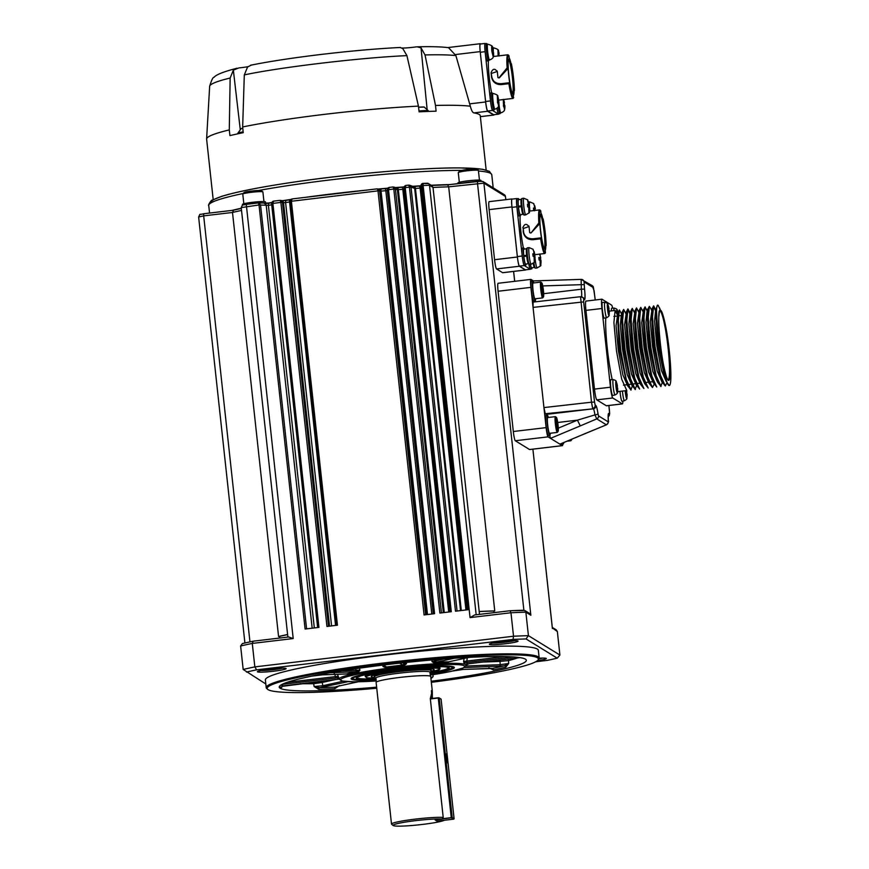 <?xml version="1.0" encoding="UTF-8"?>
<svg xmlns="http://www.w3.org/2000/svg" width="869" height="869" viewBox="0 0 869 869"><rect width="100%" height="100%" fill="white"/><g stroke="black" fill="none" stroke-linecap="round" stroke-linejoin="round"><path stroke-width="1.3" d="M240.626 645.982A195.09 17 -6.2 0 1 252.282 643.418L254.834 666.892A195.09 17 173.8 0 0 243.179 669.456L240.626 645.982L242.418 643.549L253.096 641.192L288.801 636.966L253.096 641.192M288.671 636.988L293.201 638.563L252.282 643.418L253.194 641.192M287.606 634.587A144.515 12.59 173.8 0 0 279.514 636.412L278.569 636.521L232.501 212.46L233.576 210.211M279.688 638.042L279.514 636.412M260.809 670.52A13.002 1.13 173.8 0 0 282.534 668.163M265.805 683.979L243.179 669.456M246.47 672.063A192.201 16.75 -6.2 0 1 256.594 669.836L254.834 666.892L513.525 636.227L510.972 612.754L510.114 610.733L474.648 614.948L470.053 617.598L423.116 185.521L429.514 185.271L433.023 187.443A145.232 12.655 -6.2 0 1 448.686 186.835L447.665 184.836A142.918 12.459 173.8 0 0 431.491 185.455M293.201 638.563L246.275 204.367L258.43 202.922L259.027 204.975L305.095 629.037L318.945 627.396L272.877 203.335L273.616 201.119L280.155 200.348L280.883 202.379L326.95 626.451L337.444 625.202L291.376 201.141L292.114 198.925L377.276 188.834L378.004 190.876L424.072 614.937L434.565 613.688L388.497 189.627L389.236 187.411L393.07 186.965L393.798 188.997L439.866 613.058L451.283 611.711L405.215 187.65L409.429 187.15L455.497 611.211L468.163 609.712L422.095 185.64L423.116 185.521L423.116 183.402L422.095 185.64L420.835 185.912C421.117 184.413 421.78 183.587 422.845 183.435L428.439 183.576A2.314 2.292 121.6 0 1 429.514 185.271L476.169 614.752M278.569 636.521A145.232 12.655 -6.2 0 1 287.596 634.5M286.02 668.478A14.447 1.26 173.8 0 0 271.443 668.934A14.447 1.26 173.8 0 0 257.43 671.607A14.447 1.26 173.8 0 0 257.496 671.856A14.447 1.26 173.8 0 0 273.322 671.259A14.447 1.26 173.8 0 0 286.053 668.5A14.447 1.26 173.8 0 0 286.02 668.478M256.594 669.836L513.068 639.432A192.201 16.75 -6.2 0 1 526.006 638.932L557.235 658.181A192.201 16.75 -6.2 0 1 547.112 660.407L535.695 661.765M537.998 660.071L538.769 659.126A137.291 11.97 173.8 0 0 539.182 658.029L538.335 650.294A137.291 11.97 173.8 0 0 537.346 649.067A137.291 11.97 173.8 0 0 392.94 654.075A137.291 11.97 173.8 0 0 265.371 679.949L266.207 687.672A137.291 11.97 173.8 0 0 266.848 688.661L267.793 689.421A136.422 11.894 -6.2 0 1 388.019 663.416A136.422 11.894 -6.2 0 1 537.422 657.746A136.422 11.894 -6.2 0 1 537.998 660.071A136.422 11.894 -6.2 0 1 431.339 682.317M537.39 660.668A14.447 1.26 173.8 0 0 546.253 658.42A14.447 1.26 173.8 0 0 546.21 658.387A14.447 1.26 173.8 0 0 539.182 658.202M489.443 644.364A14.447 1.26 173.8 0 0 505.269 643.766A14.447 1.26 173.8 0 0 518.011 641.007A14.447 1.26 173.8 0 0 517.967 640.985A14.447 1.26 173.8 0 0 503.401 641.441A14.447 1.26 173.8 0 0 489.388 644.114A14.447 1.26 173.8 0 0 489.443 644.364M513.068 639.432L513.525 636.227A195.09 17 173.8 0 1 528.417 635.652L559.908 655.063L557.366 631.589L552.304 627.831M470.053 617.598L510.972 612.754A195.09 17 173.8 0 1 525.864 612.178L524.833 610.505L529.406 613.318L530.85 615.241L525.864 612.178L528.417 635.652L526.006 638.932M524.833 610.505L510.114 610.733M510.168 610.722L474.648 614.948M241.31 208.43L233.457 210.222L203.683 213.752L233.348 210.244M557.235 658.181L559.908 655.063M539.182 658.029A137.291 11.97 173.8 0 0 538.183 656.79A137.291 11.97 173.8 0 0 393.787 661.798A137.291 11.97 173.8 0 0 266.207 687.672M538.976 658.821A13.002 1.13 173.8 0 0 542.723 658.083M492.756 643.027A13.002 1.13 173.8 0 0 514.481 640.67M489.236 201.673A8.668 0.967 83.2 0 0 489.149 201.651A8.668 0.967 83.2 0 0 489.128 209.625L494.57 259.712A8.668 0.967 83.2 0 0 496.547 268.945L502.63 272.692A8.668 0.967 83.2 0 0 502.716 272.714A8.668 0.967 83.2 0 0 502.793 272.67M529.699 449.501A8.668 0.967 -96.8 0 1 529.623 449.545A8.668 0.967 -96.8 0 1 529.536 449.523L515.295 440.746A8.668 0.967 -96.8 0 1 513.318 431.513L498.078 291.256A8.668 0.967 -96.8 0 1 498.1 283.283L530.905 279.394A8.668 0.967 -96.8 0 1 530.992 279.416L533.392 280.904L581.176 279.383A2.889 2.857 121.6 0 1 582.751 279.796L582.751 279.796A2.889 2.857 121.6 0 1 584.087 281.925L584.544 289.095A11.558 1.282 -96.8 0 1 584.402 299.696L583.686 299.251L583.653 301.901L594.537 402.086L591.496 402.195L592.647 408.365A2.889 2.857 -58.4 0 0 595.189 405.16L595.906 405.606A11.558 1.282 -96.8 0 1 598.002 413.742A2.889 0.793 171.4 0 1 594.939 414.904L577.429 420.151L558.289 428.156M523.692 610.201L523.442 610.223A192.777 16.804 -6.2 0 0 510.255 610.733M479.503 614.361L433.023 187.443L432.002 185.77L428.439 183.576A2.314 2.292 121.6 0 0 426.983 183.261L423.116 183.402M405.215 187.65L405.953 185.434L408.702 185.108L405.953 185.434C404.9 185.586 404.226 186.411 403.955 187.91L405.215 187.65M457.072 611.026L411.015 187.074L409.429 187.15L408.702 185.108L409.647 185.216L408.745 185.108M389.138 187.432L387.237 189.876C387.509 188.388 388.182 187.563 389.236 187.411L393.114 186.965M292.017 198.947L290.116 201.391C290.387 199.903 291.061 199.077 292.114 198.925L377.32 188.834M328.525 626.267L282.468 202.314L280.883 202.379L271.606 203.596L317.663 627.548L271.617 203.607C271.888 202.097 272.551 201.271 273.616 201.119L280.198 200.348M430.85 185.477L447.665 184.836M481.372 181.143L447.807 184.825M474.246 181.675A11.558 1.01 173.8 0 0 462.547 183.066M480.991 181.056L480.926 180.426A11.558 1.01 173.8 0 0 480.839 180.317A11.558 1.01 173.8 0 0 468.684 180.741A11.558 1.01 173.8 0 0 457.941 182.924L458.017 183.598M265.414 203.52A11.558 1.01 173.8 0 0 265.588 203.313A11.558 1.01 173.8 0 0 265.501 203.216A11.558 1.01 173.8 0 0 260.081 203.053M265.588 203.313L265.436 201.89A11.558 1.01 173.8 0 0 265.349 201.782A11.558 1.01 173.8 0 0 253.194 202.205A11.558 1.01 173.8 0 0 242.451 204.389L242.527 205.16M269.227 203.118L264.567 203.563M273.518 201.141L271.606 203.585M329.514 626.147L283.522 202.705L282.468 202.314L281.089 200.457L282.067 200.815A2.314 2.27 -69.7 0 1 283.522 202.705L285.597 202.575A145.232 12.655 -6.2 0 1 289.562 201.966L290.159 201.858M425.647 614.752L379.59 190.8L378.211 188.942L378.906 189.203A2.314 2.27 -69.7 0 1 380.372 191.093L381.491 191.071A145.232 12.655 -6.2 0 1 385.814 190.691L387.292 190.485M441.441 612.873L395.384 188.931L394.015 187.074L395.916 187.78A2.314 2.27 -69.7 0 1 397.372 189.67L398.328 189.659A145.232 12.655 -6.2 0 1 402.803 189.323L404.085 189.17M405.856 185.455L403.955 187.9L450.012 611.863L403.955 187.91M460.527 610.614L414.665 188.432L411.015 187.074L409.647 185.216L413.209 186.542A2.314 2.27 110.3 0 1 414.665 188.432L415.447 188.432A145.232 12.655 -6.2 0 1 420.118 188.138L421.074 188.052M422.747 183.457L420.835 185.901L466.892 609.864L420.835 185.912M376.744 688.248A136.422 11.894 -6.2 0 1 268.152 689.671A136.422 11.894 -6.2 0 1 267.793 689.421M552.293 627.429L556.258 629.862L557.366 631.589M562.786 443.907A8.668 0.967 -96.8 0 1 562.417 445.656A8.668 0.967 -96.8 0 1 562.33 445.634L548.089 436.857A8.668 0.967 -96.8 0 1 546.123 427.624L543.94 407.583L545.265 413.742L546.297 414.383L593.364 408.799L545.265 413.742M583.653 301.901L533.055 307.398L543.94 407.583L591.496 402.195L580.525 296.731A2.889 2.857 121.6 0 1 582.349 297.133L582.349 297.133A2.889 2.857 121.6 0 1 583.686 299.251M584.402 299.696A2.889 2.857 121.6 0 0 583.066 297.567L580.481 296.709L533.077 302.086L533.055 307.398L530.883 287.367A8.668 0.967 -96.8 0 1 530.905 279.394M479.091 611.504A145.232 12.655 -6.2 0 1 494.754 610.896L448.686 186.835L483.903 183.163A2.314 2.292 -58.4 0 0 482.838 181.469L477.515 181.295L477.505 183.413L523.866 610.201M494.754 610.896L493.809 611.005L493.983 612.645M493.809 611.005A144.515 12.59 173.8 0 0 479.21 611.57M306.594 628.863L260.537 204.888L258.462 202.922M431.22 681.242A124.278 10.83 173.8 0 0 526.342 660.288A124.278 10.83 173.8 0 0 525.441 659.169A124.278 10.83 173.8 0 0 394.722 663.71A124.278 10.83 173.8 0 0 279.231 687.129A124.278 10.83 173.8 0 0 280.133 688.248A124.278 10.83 173.8 0 0 376.635 687.173M494.57 259.712L517.392 257.007A8.668 0.967 83.2 0 0 519.369 266.24L496.547 268.945M517.392 257.007L511.95 206.92L489.128 209.625M512.265 199.099L512.058 198.968A8.668 0.967 83.2 0 0 511.971 198.947A8.668 0.967 83.2 0 0 511.95 206.92M502.63 272.692L525.441 269.987A8.668 0.967 83.2 0 0 525.528 270.009A8.668 0.967 83.2 0 0 525.702 269.803M525.441 269.987L519.369 266.24M546.829 415.469A8.668 0.967 83.2 0 0 546.297 414.383M549.686 435.51L550.522 438.356L580.286 425.897L577.429 420.151L557.713 422.497M549.816 435.488L548.382 435.662A10.113 1.119 -96.8 0 1 548.285 435.641A10.113 1.119 -96.8 0 1 546.025 425.31A10.113 1.119 -96.8 0 1 546.004 415.567L547.437 415.404A10.113 1.119 83.2 0 0 547.459 425.137A10.113 1.119 83.2 0 0 549.708 435.467A10.113 1.119 83.2 0 0 549.816 435.488A10.113 1.119 83.2 0 0 550.251 433.262M534.565 301.923A8.668 0.967 83.2 0 0 534.631 301.032M535.195 300.956L533.772 301.13A10.113 1.119 -96.8 0 1 533.675 301.098A10.113 1.119 -96.8 0 1 531.415 290.778A10.113 1.119 -96.8 0 1 531.393 281.035L532.816 280.872A10.113 1.119 83.2 0 0 532.838 290.604A10.113 1.119 83.2 0 0 535.098 300.935A10.113 1.119 83.2 0 0 535.195 300.956A10.113 1.119 83.2 0 0 535.63 298.73M560.049 444.07L606.366 424.811A2.889 2.857 -58.4 0 0 608.137 421.813L608.257 420.064A2.889 1.26 -3.7 0 1 608.289 420.216L608.289 420.216A2.889 1.26 -3.7 0 1 608.278 420.39M562.786 442.973A10.113 1.119 83.2 0 0 563.253 443.82A10.113 1.119 83.2 0 0 563.362 443.842L561.928 444.016A10.113 1.119 -96.8 0 1 561.83 443.983A10.113 1.119 -96.8 0 1 561.504 443.505M459.321 182.284L458.278 172.649A10.113 0.88 -6.2 0 1 458.311 172.573A10.113 0.88 -6.2 0 1 468.119 170.693A10.113 0.88 -6.2 0 1 478.319 170.378A10.113 0.88 -6.2 0 1 478.341 170.4A10.113 0.88 -6.2 0 1 478.395 170.465L479.438 180.1M243.831 203.748L242.788 194.113A10.113 0.88 -6.2 0 1 242.82 194.037A10.113 0.88 -6.2 0 1 252.629 192.158A10.113 0.88 -6.2 0 1 262.829 191.843A10.113 0.88 -6.2 0 1 262.851 191.853A10.113 0.88 -6.2 0 1 262.894 191.93L263.948 201.554M282.403 686.13L281.621 687.52A124.278 10.83 -6.2 0 1 279.427 686.391M314.143 686.553L313.644 683.697L322.258 682.469L322.812 685.706L314.143 686.553L318.717 689.323A1.445 0.988 -91.5 0 1 319.542 687.694L314.143 686.553M339.453 685.576L334.717 688.704A124.278 10.83 -6.2 0 1 318.717 689.323M433.044 674.659L433.077 676.647L430.948 678.678M458.441 669.586L492.115 668.5A1.445 1.043 -101.5 0 1 493.331 669.901L488.878 667.859M507.952 659.071A2.889 2.466 -104.5 0 1 508.517 660.592L508.691 663.492L505.856 667.142A124.278 10.83 -6.2 0 1 493.331 669.901M512.123 199.142A8.962 0.999 83.2 0 0 512.037 199.12A8.962 0.999 83.2 0 0 512.015 207.354L516.859 206.779A8.962 0.999 -96.8 0 1 516.881 198.545A8.962 0.999 -96.8 0 1 516.979 198.577L517.196 198.708M525.549 269.792A8.962 0.999 -96.8 0 1 525.463 269.835A8.962 0.999 -96.8 0 1 525.376 269.814L519.401 266.131A8.962 0.999 -96.8 0 1 517.359 256.594L512.015 207.354M548.382 417.478A10.113 1.119 83.2 0 0 547.535 415.425A10.113 1.119 83.2 0 0 547.437 415.404M543.679 293.689L581.35 289.225L581.122 279.362L592.137 285.586A2.889 2.857 -58.4 0 1 593.473 287.704L584.087 281.925M533.762 282.936A10.113 1.119 83.2 0 0 532.925 280.893A10.113 1.119 83.2 0 0 532.816 280.872M559.973 444.146L589.66 431.687M563.362 443.842A10.113 1.119 83.2 0 0 563.742 442.56M608.17 415.328L608.289 420.216C608.995 421.454 608.365 422.986 606.41 424.832L596.775 418.891A2.889 2.857 121.6 0 0 598.545 415.893L608.137 421.813M595.906 405.606A2.889 2.857 121.6 0 1 593.364 408.799A8.668 0.967 83.2 0 1 594.939 414.904L596.775 418.891L580.286 425.897M478.341 170.4L476.864 169.216A8.766 0.76 173.8 0 0 476.842 169.205A8.766 0.76 173.8 0 0 468 169.477A8.766 0.76 173.8 0 0 459.505 171.106L458.311 172.573M262.851 191.853L261.373 190.68A8.766 0.76 173.8 0 0 261.352 190.659A8.766 0.76 173.8 0 0 252.51 190.941A8.766 0.76 173.8 0 0 244.004 192.56L242.82 194.037M449.903 184.565A142.342 12.405 173.8 0 0 431.143 185.249M420.824 185.792A142.342 12.405 173.8 0 0 412.579 186.314M404.074 186.9A142.342 12.405 173.8 0 0 395.341 187.563M387.77 188.182A142.342 12.405 173.8 0 0 378.384 189.007M365.262 190.257A142.342 12.405 173.8 0 0 304.878 197.415M290.919 199.425A142.342 12.405 173.8 0 0 282.425 200.728M271.78 202.466A142.342 12.405 173.8 0 0 265.718 203.509M241.289 208.245A142.342 12.405 173.8 0 0 232.045 210.385M282.653 685.033L282.87 685.913A1.445 1.412 -72.3 0 0 281.621 687.52M490.942 668.38L492.115 668.5A122.833 10.71 173.8 0 0 504.498 665.763L508.691 663.492L500.196 664.676L499.99 661.407L508.517 660.592A124.278 10.83 -6.2 0 0 517.663 657.92M465.893 666.012L500.196 664.676A1.445 0.902 87.8 0 1 499.458 666.175L504.498 665.763A1.445 1.195 -103.6 0 1 505.856 667.142M433.077 676.647L430.828 677.624M337.824 686.271L335.358 687.075A1.445 0.804 -92.9 0 0 334.717 688.704M313.807 682.089A2.889 2.075 -91 0 0 313.644 683.697A124.278 10.83 -6.2 0 1 300.163 683.697M516.859 206.779L522.215 256.018A8.962 0.999 83.2 0 0 524.257 265.556L530.22 269.238A8.962 0.999 83.2 0 0 530.318 269.26A8.962 0.999 83.2 0 0 530.503 269.042M547.763 417.576A7.951 0.88 83.2 0 0 547.687 417.554A7.951 0.88 83.2 0 0 547.709 425.202A7.951 0.88 83.2 0 0 549.48 433.316A7.951 0.88 83.2 0 0 549.556 433.338A7.951 0.88 83.2 0 0 549.632 433.305M586.064 301.119A10.113 1.119 83.2 0 0 585.956 301.087A10.113 1.119 83.2 0 0 585.934 310.385L594.483 389.106A10.113 1.119 83.2 0 0 596.786 399.87L606.345 405.758A10.113 1.119 83.2 0 0 606.443 405.79L622.421 403.889A10.113 1.119 83.2 0 0 622.856 401.087M542.756 285.934L584.055 284.587M533.153 283.044A7.951 0.88 83.2 0 0 533.077 283.022A7.951 0.88 83.2 0 0 533.088 290.67A7.951 0.88 83.2 0 0 534.859 298.784A7.951 0.88 83.2 0 0 534.946 298.806A7.951 0.88 83.2 0 0 535.022 298.773M594.135 290.843L594.624 295.308A11.558 1.282 83.2 0 0 595.232 299.99M608.181 416.707A2.889 2.857 -58.4 0 0 609.473 413.959L608.756 413.525A11.558 1.282 83.2 0 0 608.257 420.064M520.368 215.794L518.945 215.968A8.668 0.967 -96.8 0 1 516.881 206.713A8.668 0.967 -96.8 0 1 516.903 198.74L518.326 198.577A8.668 0.967 83.2 0 0 518.304 206.54A8.668 0.967 83.2 0 0 520.368 215.794A8.668 0.967 83.2 0 0 520.705 214.589M530.329 264.361A8.668 0.967 83.2 0 0 531.73 268.89L530.307 269.064A8.668 0.967 -96.8 0 1 528.884 264.382M523.377 248.013A21.964 2.444 -96.8 0 1 520.966 232.273A21.964 2.444 -96.8 0 1 520.107 215.827M525.734 265.197L524.311 265.371A8.668 0.967 -96.8 0 1 522.247 256.116A8.668 0.967 -96.8 0 1 522.269 248.143L523.692 247.98A8.668 0.967 83.2 0 0 523.67 255.942A8.668 0.967 83.2 0 0 525.734 265.197A8.668 0.967 83.2 0 0 526.071 263.991M556.442 417.435A7.082 0.782 83.2 0 0 556.421 417.424L555.497 416.675A7.951 0.88 83.2 0 0 555.497 416.675A7.951 0.88 83.2 0 0 555.465 416.664A7.951 0.88 83.2 0 0 555.389 416.642A7.951 0.88 83.2 0 0 555.41 424.289A7.951 0.88 83.2 0 0 557.181 432.404A7.951 0.88 83.2 0 0 557.257 432.425A7.951 0.88 83.2 0 0 557.355 432.371L558.094 431.415A7.082 0.782 83.2 0 0 557.963 424.344A7.082 0.782 83.2 0 0 556.442 417.435A7.082 0.782 83.2 0 0 556.334 423.909A7.082 0.782 83.2 0 0 557.941 431.448A7.082 0.782 83.2 0 0 558.094 431.415M612.678 308.158A10.113 1.119 83.2 0 0 611.591 305.117L602.032 299.229A10.113 1.119 83.2 0 0 601.935 299.197A10.113 1.119 83.2 0 0 601.913 308.495L610.462 387.205A10.113 1.119 83.2 0 0 612.764 397.98L622.313 403.868A10.113 1.119 83.2 0 0 622.421 403.889M541.822 282.903A7.082 0.782 83.2 0 0 541.8 282.892L540.876 282.143A7.951 0.88 83.2 0 0 540.876 282.143A7.951 0.88 83.2 0 0 540.855 282.132A7.951 0.88 83.2 0 0 540.779 282.11A7.951 0.88 83.2 0 0 540.79 289.757A7.951 0.88 83.2 0 0 542.56 297.871A7.951 0.88 83.2 0 0 542.647 297.893A7.951 0.88 83.2 0 0 542.734 297.839L543.483 296.883A7.082 0.782 83.2 0 0 543.342 289.812A7.082 0.782 83.2 0 0 541.822 282.903A7.082 0.782 83.2 0 0 541.713 289.377A7.082 0.782 83.2 0 0 543.331 296.916A7.082 0.782 83.2 0 0 543.483 296.883M570.26 439.833A7.951 0.88 83.2 0 0 570.727 440.757A7.951 0.88 83.2 0 0 570.803 440.779A7.951 0.88 83.2 0 0 570.9 440.713L571.639 439.757A7.082 0.782 83.2 0 0 571.802 439.193M339.127 679.167L342.462 681.057L353.944 681.807L376.244 680.959A62.514 5.453 -6.2 0 1 341.028 680.449A62.514 5.453 -6.2 0 1 395.21 668.511A62.514 5.453 -6.2 0 1 464.415 665.828A62.514 5.453 -6.2 0 1 430.264 675.083L451 671.4L463.21 667.968L466.132 665.372A63.893 5.572 173.8 0 0 465.675 664.644A63.893 5.572 173.8 0 0 397.633 667.077A63.893 5.572 173.8 0 0 339.127 679.167L339.019 678.917A63.98 5.572 -6.2 0 1 338.986 678.667L338.28 676.375L337.498 677.798L335.901 678.016L335.586 676.603L338.28 676.375L337.389 674.29M280.969 685.022A122.833 10.71 173.8 0 0 282.87 685.913L339.54 679.058M338.986 678.667A1.445 1.445 5.6 0 0 337.498 677.798A65.36 5.692 -6.2 0 0 339.029 678.928L338.986 678.743M317.304 675.061L345.438 673.964A1.445 0.902 87.8 0 1 345.341 673.975A1.445 0.902 87.8 0 1 345.243 673.975M359.386 668.185L359.951 670.151L355.443 671.759A1.445 0.902 -92.2 0 0 356.181 670.26L355.747 668.706M345.438 673.964L346.557 673.953A1.445 1.227 75.6 0 1 347.85 674.909A63.98 5.572 -6.2 0 1 358.006 672.671L359.951 670.151L341.713 670.825M358.006 672.671A1.445 0.999 79 0 0 356.931 671.672A65.36 5.692 -6.2 0 0 346.557 673.953L317.25 675.072M383.001 666.523L386.781 668.131L386.336 667.034L383.001 666.523L382.686 665.122M383.446 665.035L386.433 666.881A1.445 1.434 121.6 0 1 385.521 666.675L382.957 665.089M406.399 662.428L406.475 663.742L403.042 665.057L399.61 663.156M386.781 668.131A63.98 5.572 -6.2 0 1 403.14 666.197L406.475 663.742L403.824 663.492A1.445 1.434 121.6 0 1 402.543 664.97M403.14 666.197L403.042 665.057A65.36 5.692 -6.2 0 0 386.336 667.034L386.433 666.881M431.98 659.973L431.969 661.613L435.554 660.853A1.445 1.13 77.6 0 0 436.825 662.113L431.969 661.613L434.978 663.547A1.445 0.75 86.8 0 1 435.565 662.352A65.36 5.692 -6.2 0 1 448.828 661.83L468.825 657.388M434.978 663.547A63.98 5.572 -6.2 0 1 447.948 663.047A1.445 1.032 89 0 1 448.828 661.83M464.111 658.441L463.601 661.526L466.783 661.059L467.098 662.471L465.415 662.634L463.601 661.526L464.198 663.829A1.445 1.401 103.3 0 1 465.415 662.634A65.36 5.692 -6.2 0 1 467.457 663.894L520.064 657.637M467.381 663.916L467.457 663.894A1.445 1.445 -174.4 0 0 466.186 665.057L469.064 663.677L519.434 657.714M518.934 199.664A8.668 0.967 83.2 0 0 518.413 198.599A8.668 0.967 83.2 0 0 518.326 198.577M531.73 268.89A8.668 0.967 83.2 0 0 532.067 267.695M540.648 238.801L541.257 238.54A21.388 2.379 83.2 0 0 545.46 252.738L544.95 253.39A21.964 2.444 -96.8 0 1 544.722 253.52A21.964 2.444 -96.8 0 1 540.648 238.801L532.947 239.714L533.142 238.779C527.831 238.921 524.648 236.737 523.594 232.219L523.225 228.514L529.036 226.559M523.594 232.219L523.247 232.001C524.387 237.215 527.613 239.779 532.947 239.714M523.247 232.001L523.225 228.514M522.823 227.743C524.615 223.529 526.701 223.279 529.102 227.005L528.841 226.005M529.102 227.005L529.677 232.696L530.698 232.99L529.677 232.696M530.003 232.718L531.024 232.957L538.867 222.964L539.877 224.148A19.075 2.118 83.2 0 0 541.42 237.802L541.257 238.54M545.786 245.916L546.145 245.579A21.388 2.379 83.2 0 0 543.147 218.945L543.092 220.313A19.075 2.118 83.2 0 0 540.942 213.046L540.724 210.787A21.388 2.379 83.2 0 0 540.475 210.504L539.845 209.994A21.964 2.444 83.2 0 0 539.779 209.95A21.964 2.444 83.2 0 0 539.551 209.896A21.964 2.444 83.2 0 0 538.867 222.964M524.3 249.066A8.668 0.967 83.2 0 0 523.779 248.002A8.668 0.967 83.2 0 0 523.692 247.98M605.769 317.88A40.463 4.497 83.2 0 0 612.232 379.644M610.864 379.71A7.951 0.88 83.2 0 0 610.788 379.688A7.951 0.88 83.2 0 0 610.798 387.302A7.951 0.88 83.2 0 0 612.569 395.46A7.951 0.88 83.2 0 0 612.656 395.471A7.951 0.88 83.2 0 0 612.743 395.417M602.467 302.423A7.951 0.88 83.2 0 0 602.391 302.401A7.951 0.88 83.2 0 0 602.402 310.016A7.951 0.88 83.2 0 0 604.172 318.173A7.951 0.88 83.2 0 0 604.259 318.195A7.951 0.88 83.2 0 0 604.346 318.13M619.999 391.365A7.951 0.88 83.2 0 0 621.954 401.239A7.951 0.88 83.2 0 0 622.041 401.25A7.951 0.88 83.2 0 0 622.117 401.196M611.841 308.202A7.951 0.88 83.2 0 0 611.776 308.18A7.951 0.88 83.2 0 0 611.418 310.885M521.27 206.116L518.402 206.203A7.517 0.836 -96.8 0 1 518.456 199.718A7.517 0.836 -96.8 0 1 518.532 199.74M522.899 214.328L520.227 214.643A7.517 0.836 -96.8 0 1 518.489 207.061L521.335 206.724A7.517 0.836 83.2 0 0 523.008 214.285M518.75 206.409L518.815 207.018M534.261 267.435L531.589 267.75A7.517 0.836 -96.8 0 1 530.481 264.35M545.46 252.738L545.167 250.457A19.075 2.118 -96.8 0 0 545.775 244.07L546.145 245.579M541.42 237.802L533.142 238.779M531.024 232.957L539.377 224.039M540.475 210.504A21.388 2.379 83.2 0 0 539.53 223.235L539.877 224.148M526.636 255.519L523.768 255.605A7.517 0.836 -96.8 0 1 523.833 249.131A7.517 0.836 -96.8 0 1 523.909 249.142M528.265 263.731L525.593 264.057A7.517 0.836 -96.8 0 1 523.855 256.464L526.701 256.127A7.517 0.836 83.2 0 0 528.374 263.698M524.116 255.823L524.181 256.42M556.681 424.126L557.822 428.167L557.04 421.009L556.681 424.126M617.544 391.658L626.799 390.561L621.715 379.232L616.501 351.022L613.905 322.529L615.133 310.45L617.544 315.251L616.056 325.734L618.337 350.424L622.921 375.071L627.429 385.38M619.412 309.94L617.837 312.818L619.901 348.034L627.527 385.619L631.068 390.051L625.984 378.71L620.781 350.522L618.185 322.03L619.412 309.94L621.846 314.535M542.06 289.594L543.201 293.635L542.43 286.477L542.06 289.594M427.103 109.136L421.031 47.86L417.174 46.817L423.094 46.709C433.816 46.557 442.299 46.883 448.523 47.665L455.888 55.573C448.817 54.812 438.53 54.606 425.017 54.932L435.51 105.453A137.291 11.97 -6.2 0 1 436.662 105.421A137.291 11.97 -6.2 0 1 470.335 106.203C471.324 110.233 472.497 112.47 473.844 112.894A137.291 11.97 -6.2 0 1 480.264 115.74L486.162 170.02M435.51 105.453L436.086 111.178A137.291 11.97 -6.2 0 0 419.108 111.84L418.434 106.116A137.291 11.97 -6.2 0 0 417.12 106.181A137.291 11.97 -6.2 0 0 326.603 114.1A137.291 11.97 -6.2 0 0 243.722 126.733A137.291 11.97 -6.2 0 0 242.657 126.95L243.233 132.685A137.291 11.97 -6.2 0 0 229.937 135.618L229.286 129.894A137.291 11.97 -6.2 0 0 228.428 130.111A137.291 11.97 -6.2 0 0 206.616 138.921A137.291 11.97 -6.2 0 0 206.616 139.094L213.198 199.674M518.402 206.203L521.248 205.866A7.517 0.836 83.2 0 1 521.313 199.381M533.892 262.818A8.386 0.934 -96.8 0 0 535.315 268.141A8.386 0.934 -96.8 0 0 535.402 268.173L534.239 267.402L533.218 263.437A7.517 0.836 83.2 0 0 534.37 267.391M544.613 249.099A17.63 1.955 -96.8 0 1 544.559 249.066A17.63 1.955 -96.8 0 1 540.768 231.871A17.63 1.955 -96.8 0 1 540.431 214.263A17.63 1.955 -96.8 0 1 540.811 214.176A17.63 1.955 -96.8 0 1 544.83 232.946A17.63 1.955 -96.8 0 1 544.613 249.099M523.768 255.605L526.614 255.269A7.517 0.836 83.2 0 1 526.679 248.784M556.801 424.843L557.681 424.745M666.642 381.198C659.658 364.328 653.488 299.816 658.267 305.486L660.321 310.179A35.401 3.932 83.2 0 1 660.679 310.276A35.401 3.932 83.2 0 1 664.796 322.356C669.043 340.279 672.128 375.136 670.379 383.501A40.463 4.497 -96.8 0 1 669.249 385.521A40.463 4.497 -96.8 0 1 666.642 381.198C662.699 369.303 658.105 333.598 658.789 318.651C658.724 312.514 659.169 309.744 660.147 310.342M665.936 380.818L661.418 370.498L656.845 345.851L654.563 321.182L655.574 310.744L656.16 310.678L653.64 305.877L652.413 317.967L655.009 346.449L660.212 374.637L665.306 385.999L661.754 381.567L654.129 343.961L652.065 308.767L653.607 305.888M661.667 381.328L657.149 371.009L652.565 346.362L650.284 321.671L651.772 311.2M657.388 381.828L652.858 371.508L648.296 346.872L646.004 322.182L647.014 311.765L647.601 311.689M653.108 382.338L648.589 372.019L644.016 347.372L641.724 322.692L643.212 312.21M648.828 382.849L644.309 372.529L639.736 347.882L637.444 323.192L638.943 312.721M644.548 383.348L640.029 373.018L635.456 348.393L633.164 323.713L634.663 313.231M640.268 383.859L635.75 373.54L631.176 348.882L628.884 324.213L629.895 313.796L630.481 313.72M635.989 384.37L631.47 374.05L626.897 349.414L624.605 324.713L626.104 314.241M631.709 384.869L627.19 374.539L622.617 349.903L620.336 325.234L621.335 314.806L621.932 314.73M623.681 309.429L622.117 312.308L624.181 347.524L631.806 385.119L635.348 389.54L630.264 378.211L625.061 350.022L622.465 321.497L623.681 309.429L626.125 314.035M627.961 308.929L626.397 311.797L628.461 347.035L636.075 384.609L639.627 389.04L634.544 377.711L629.33 349.501L626.745 321.009L627.961 308.929L630.405 313.524M632.241 308.419L630.677 311.298L632.741 346.503L640.355 384.109L643.907 388.53L638.824 377.189L633.61 349.001L631.013 320.509L632.241 308.419L634.685 313.014M636.521 307.908L634.957 310.798L637.02 346.025L644.635 383.587L648.187 388.019L643.103 376.701L637.889 348.502L635.293 319.988L636.521 307.908L639.041 312.71M654.009 384.554L652.467 387.52L647.383 376.179L642.169 347.98L639.573 319.488L640.801 307.409L643.245 312.004M645.08 306.898L643.505 309.777L645.58 344.993L653.195 382.588L656.747 387.009L651.652 375.669L646.449 347.481L643.853 318.966L645.08 306.898L647.492 311.71M649.36 306.388L647.785 309.266L649.86 344.504L657.475 382.078L661.027 386.499L655.943 375.18L650.729 346.97L648.133 318.467L649.36 306.388L651.011 308.886M666.849 383.033L665.306 385.999M656.345 308.256L658.409 343.461L666.034 381.056L664.383 376.625L657.627 343.581L655.78 312.97L656.345 308.256L657.377 305.443L658.267 305.486M617.631 315.795L619.119 348.132L626.658 383.066M627.82 384.88L628.602 385.249L627.972 385.325M622.117 312.308L621.552 317.022L623.399 347.633L630.155 380.676L631.806 385.119M626.397 311.808L625.832 316.512L627.679 347.122L634.424 380.166L636.075 384.609M630.677 311.298L630.112 316.001L631.959 346.601L638.704 379.666L640.355 384.098M634.957 310.787L634.381 315.501L636.238 346.112L642.984 379.156L644.635 383.598M638.661 314.98L640.518 345.601L647.264 378.645L648.915 383.088L652.467 387.52M643.505 309.777L642.941 314.48L644.787 345.091L651.544 378.134L653.195 382.577M647.785 309.266L647.22 313.981L649.067 344.591L655.823 377.624L657.475 382.078M651.5 313.459L653.347 344.059L660.103 377.135L661.754 381.567M666.034 381.056L669.249 385.521M660.744 386.477L662.2 382.697M655.508 310.765L653.445 306.062M640.801 307.409L639.236 310.276L641.3 345.504L648.915 383.088M635.076 389.518L636.521 385.738M629.84 313.807L627.776 309.103M630.796 390.029L632.252 386.249M616.36 382.11A5.659 0.63 83.2 0 0 616.251 381.773A5.659 0.63 83.2 0 0 615.947 386.586A20.237 1.76 -6.2 0 1 616.121 386.596L615.98 385.554A20.204 1.76 -6.2 0 1 616.784 385.684L616.012 385.782L616.784 385.684L616.805 384.228A20.204 19.998 -58.4 0 0 616.034 381.763L616.284 381.915A20.204 19.998 121.6 0 1 617.066 384.38L617.424 386.075A20.204 1.76 -6.2 0 1 617.229 386.325L617.457 388.421M616.078 386.238L617.414 385.955A20.237 20.237 0 0 0 616.251 381.773C616.469 380.959 615.458 380.242 613.232 379.612A7.734 0.858 -96.8 0 0 613.232 387.02A7.734 0.858 -96.8 0 0 614.97 394.961A7.734 0.858 -96.8 0 0 615.056 394.971C617.077 393.842 617.881 392.907 617.479 392.169A5.659 0.63 -96.8 0 1 617.229 392.614A5.659 0.63 -96.8 0 1 615.947 386.586M607.963 304.823A5.659 0.63 83.2 0 0 607.855 304.498A5.659 0.63 83.2 0 0 607.55 309.299A20.237 1.76 -6.2 0 1 607.724 309.321L607.583 308.267A20.204 1.76 -6.2 0 1 608.398 308.397L608.409 306.942A20.204 19.998 -58.4 0 0 607.637 304.476L607.898 304.628A20.204 19.998 121.6 0 1 608.669 307.105L609.028 308.788A20.204 1.76 -6.2 0 1 608.832 309.038L609.06 311.135M607.681 308.951L609.017 308.669A20.237 20.237 0 0 0 607.855 304.498C608.072 303.683 607.062 302.955 604.835 302.336A7.734 0.858 -96.8 0 0 604.846 309.733A7.734 0.858 -96.8 0 0 606.573 317.674A7.734 0.858 -96.8 0 0 606.66 317.696C608.68 316.555 609.484 315.621 609.082 314.882A5.659 0.63 -96.8 0 1 608.832 315.328A5.659 0.63 -96.8 0 1 607.55 309.299M625.169 390.746A5.659 0.63 83.2 0 0 625.322 392.364A20.237 1.76 -6.2 0 1 625.506 392.386L625.365 391.332A20.204 1.76 -6.2 0 1 626.169 391.463L625.398 391.561L626.169 391.463L626.191 390.007M622.443 391.072A7.734 0.858 -96.8 0 0 624.344 400.739A7.734 0.858 -96.8 0 0 624.431 400.75C626.451 399.621 627.255 398.686 626.853 397.948A5.659 0.63 -96.8 0 1 626.614 398.393A5.659 0.63 -96.8 0 1 625.322 392.364M617.348 310.602A5.659 0.63 83.2 0 0 617.229 310.276A5.659 0.63 83.2 0 0 616.729 312.797M542.191 290.311L543.071 290.213M251.141 65.218L247.611 66.956L244.308 74.908L242.657 126.95M244.308 74.908C280.285 67.185 361.819 57.539 406.931 55.638L418.434 106.116M240.246 129.394L233.348 70.107L230.155 78.025L229.286 129.894M494.059 114.697A8.668 0.967 -96.8 0 1 493.831 115.066A8.668 0.967 -96.8 0 1 493.744 115.045L480.361 116.631M473.844 112.894L487.618 111.265L493.744 115.045M455.888 55.573L470.335 106.203M487.618 111.265A8.668 0.967 -96.8 0 1 485.63 101.966L469.553 103.867M376.136 679.906A51.923 4.53 -6.2 0 1 351.478 679.21A51.923 4.53 -6.2 0 1 351.119 678.559A51.923 4.53 -6.2 0 1 400.403 668.837A51.923 4.53 -6.2 0 1 453.976 667.066A51.923 4.53 -6.2 0 1 454.281 667.349A51.923 4.53 -6.2 0 1 430.155 674.04M544.222 248.621A17.054 1.89 83.2 0 0 544.07 231.904A17.054 1.89 83.2 0 0 540.312 214.817A17.054 1.89 83.2 0 0 540.203 214.773M659.843 310.244L660.321 310.19A35.401 3.932 83.2 0 0 658.789 318.651M617.37 389.66L617.653 388.171A20.237 20.237 0 0 1 617.479 392.169M617.631 389.638A20.204 19.998 121.6 0 1 617.403 392.223L617.153 392.06A20.204 19.998 -58.4 0 0 617.381 389.475L617.012 387.78A20.204 1.76 173.8 0 0 616.208 387.65L616.121 386.596M608.973 312.384L609.256 310.885A20.237 20.237 0 0 1 609.082 314.882M609.234 312.351A20.204 19.998 121.6 0 1 609.017 314.936L608.756 314.784A20.204 19.998 -58.4 0 0 608.984 312.188L608.626 310.505A20.204 1.76 173.8 0 0 607.811 310.374L607.724 309.321M626.44 390.17L626.799 391.854A20.204 1.76 -6.2 0 1 626.614 392.104L626.842 394.2M626.56 390.583A20.237 20.237 0 0 1 626.788 391.734L625.463 392.017M626.755 395.438L627.038 393.95M627.016 395.417A20.204 19.998 121.6 0 1 626.788 398.002L626.527 397.839A20.204 19.998 -58.4 0 0 626.755 395.254L626.397 393.559A20.204 1.76 173.8 0 0 625.582 393.429L625.506 392.386M617.794 312.721A20.204 19.998 -58.4 0 0 617.012 310.255L617.272 310.407A20.204 19.998 121.6 0 1 617.902 312.34M618.359 315.871L618.446 316.924M406.931 55.638L402.803 48.577L400.207 47.545M233.348 70.107L238.942 67.901A11.666 1.021 -6.2 0 0 244.623 67.228A11.666 1.021 173.8 0 0 247.915 66.696M493.809 114.686A8.962 0.999 -96.8 0 1 493.722 114.73A8.962 0.999 -96.8 0 1 493.635 114.708L487.661 111.026A8.962 0.999 -96.8 0 1 485.619 101.488L481.274 61.449L485.63 101.966M421.031 47.86L425.017 54.932M401.978 48.023A11.666 1.021 173.8 0 0 415.795 46.937L417.174 46.817M616.11 386.455L617.229 386.325M607.713 309.179L608.832 309.038M625.484 392.234L626.614 392.104M480.698 43.971L480.329 43.743A8.668 0.967 -96.8 0 0 480.242 43.722L447.774 47.578M493.635 114.708L498.491 114.132A8.962 0.999 83.2 0 0 498.578 114.165A8.962 0.999 83.2 0 0 498.795 113.839M498.491 114.132L492.517 110.45L487.661 111.026M481.274 61.449L480.275 52.259L485.119 51.684L490.474 100.913A8.962 0.999 83.2 0 0 492.517 110.45M480.383 44.047A8.962 0.999 83.2 0 0 480.296 44.026A8.962 0.999 83.2 0 0 480.112 50.641A8.668 0.967 -96.8 0 1 480.242 43.722M480.112 50.641A8.962 0.999 83.2 0 0 480.275 52.259M528.765 202.097L529.373 204.975M527.646 205.54L529.395 205.008L527.657 205.725M529.286 209.679L528.743 207.159L528.873 212.264L529.688 207.713L528.971 205.356M524.04 215.067L521.758 209.733L521.248 199.055L522.063 198.425A8.386 0.934 -96.8 0 0 522.084 206.485A8.386 0.934 -96.8 0 0 523.953 215.045A8.386 0.934 -96.8 0 0 524.04 215.067L525.756 214.86C531.274 211.352 528.743 214.48 529.688 207.713L529.232 207.821M528.743 207.159L527.722 206.887L527.45 204.421L528.352 204.367M528.428 201.88L527.516 199.783L528.439 204.345L528.461 202.173M540.127 255.193L539.801 254.106M538.997 258.636L540.746 258.104L539.019 258.821M540.637 262.786L540.105 260.265L540.236 265.371L541.05 260.809L540.333 258.451M541.007 263.285L540.594 260.917M540.105 260.265L539.084 259.983L538.813 257.517L539.801 257.441L538.856 257.745M539.573 254.128L539.823 255.28M534.131 251.499L534.761 254.411L534.131 251.499L534.75 254.378L533.023 255.128M534.652 259.092L534.109 256.561L534.239 261.678L535.054 257.115L534.337 254.758M535.011 259.581L534.598 257.224M534.109 256.561L533.088 256.29L532.816 253.824L533.805 253.748L533.838 251.586L533.805 253.748L532.871 254.041L533.718 253.77M533.794 251.282L532.882 249.186L533.838 251.586M534.761 205.79L535.369 208.669M533.631 209.233L535.38 208.701L533.653 209.418M535.185 210.407L534.956 209.049M534.337 208.06L533.447 208.115L533.718 210.58L534.641 210.765M534.435 208.039L534.457 205.877L534.435 208.039M534.424 205.573L533.512 203.476L534.457 205.877M485.586 43.689L485.239 43.472A8.962 0.999 -96.8 0 0 485.141 43.45A8.962 0.999 -96.8 0 0 485.119 51.684M488.65 60.787L487.216 60.96A8.668 0.967 -96.8 0 1 485.163 51.706A8.668 0.967 -96.8 0 1 485.174 43.732L486.607 43.569A8.668 0.967 83.2 0 0 486.488 43.667A8.668 0.967 83.2 0 0 486.738 52.89A8.668 0.967 83.2 0 0 488.65 60.787A8.668 0.967 83.2 0 0 488.769 60.689A8.668 0.967 83.2 0 0 488.943 60.026M491.626 92.842A21.964 2.444 -96.8 0 1 489.225 77.178A21.964 2.444 -96.8 0 1 488.367 60.819M493.994 110.026L492.571 110.189A8.668 0.967 -96.8 0 1 490.507 100.934A8.668 0.967 -96.8 0 1 490.529 92.972L491.952 92.798A8.668 0.967 83.2 0 0 491.832 92.896A8.668 0.967 83.2 0 0 492.093 102.118A8.668 0.967 83.2 0 0 493.994 110.026A8.668 0.967 83.2 0 0 494.113 109.928A8.668 0.967 83.2 0 0 494.287 109.255M498.219 106.941A8.668 0.967 83.2 0 0 499.968 113.709L498.545 113.872A8.668 0.967 -96.8 0 1 496.981 108.353M528.808 202.39L529.351 204.91M529.645 210.179L529.677 207.702L528.917 207.658M540.17 255.486L540.714 258.006M534.174 251.793L534.717 254.313M534.804 206.083L535.337 208.603M493.049 47.925A8.668 0.967 83.2 0 0 492.582 47.252A8.668 0.967 83.2 0 0 492.462 47.339L491.658 46.72L491.8 50.891L493.136 56.507M487.074 44.243A8.668 0.967 83.2 0 0 486.607 43.569M514.405 90.485A21.388 2.379 83.2 0 0 511.406 63.839L511.352 65.218A19.075 2.118 83.2 0 0 509.201 57.941L508.984 55.692A21.388 2.379 83.2 0 0 508.734 55.399L508.104 54.899A21.964 2.444 83.2 0 0 508.039 54.856A21.964 2.444 83.2 0 0 507.811 54.79A21.964 2.444 83.2 0 0 507.127 67.869L498.958 77.895L497.937 77.602L497.361 71.899C494.961 68.184 492.875 68.434 491.094 72.648L491.506 76.906C492.647 82.11 495.884 84.684 501.207 84.608L508.908 83.696A21.964 2.444 83.2 0 0 512.992 98.425A21.964 2.444 83.2 0 0 513.21 98.284L513.427 95.351A19.075 2.118 83.2 0 0 514.035 88.975L514.046 90.821M497.361 71.899L497.101 70.9M492.419 93.472A8.668 0.967 83.2 0 0 491.952 92.798M499.968 113.709A8.668 0.967 83.2 0 0 500.088 113.611A8.668 0.967 83.2 0 0 500.262 112.937M489.529 59.961L488.563 60.07A7.951 0.88 -96.8 0 1 486.673 51.586A7.951 0.88 -96.8 0 1 486.694 44.286L487.661 44.167A7.951 0.88 83.2 0 0 487.639 51.477A7.951 0.88 83.2 0 0 489.529 59.961C491.941 59.092 493.201 57.962 493.31 56.594M501.207 84.608L501.402 83.685L509.679 82.696L508.908 83.696M509.516 83.446A21.388 2.379 83.2 0 0 513.72 97.632M501.402 83.685C496.09 83.815 492.908 81.632 491.854 77.124L491.506 76.906M491.094 72.648L491.854 77.124M491.496 73.42L497.296 71.454M507.127 67.869L507.637 68.933L499.284 77.862M508.734 55.399A21.388 2.379 83.2 0 0 507.789 68.14L508.137 69.053A19.075 2.118 83.2 0 0 509.679 82.696M494.885 109.19L493.907 109.309A7.951 0.88 -96.8 0 1 492.017 100.826A7.951 0.88 -96.8 0 1 492.039 93.515L493.016 93.407A7.951 0.88 83.2 0 0 492.995 100.706A7.951 0.88 83.2 0 0 494.885 109.19C497.296 108.321 498.556 107.202 498.665 105.822M498.904 103.802A7.951 0.88 83.2 0 0 498.969 104.389A7.951 0.88 83.2 0 0 500.859 112.872L499.881 112.992A7.951 0.88 -96.8 0 1 498.285 106.822M512.873 94.004A17.63 1.955 -96.8 0 1 512.819 93.961A17.63 1.955 -96.8 0 1 509.028 76.765A17.63 1.955 -96.8 0 1 508.691 59.168A17.63 1.955 -96.8 0 1 509.071 59.081A17.63 1.955 -96.8 0 1 513.09 77.841A17.63 1.955 -96.8 0 1 512.873 94.004M498.056 55.953L498.1 54.432A18.727 2.564 -7.6 0 0 498.665 54.074L498.632 53.096A18.727 18.434 -148.1 0 0 497.991 51.119L497.915 49.946L498.437 51.021C498.991 49.978 497.383 48.914 493.635 47.849A7.951 0.88 83.2 0 0 493.375 52.412L492.104 52.444M498.752 53.02L499.143 55.996M492.777 49.337L493.168 52.314M493.266 53.672L493.57 53.639A18.727 18.434 31.9 0 1 493.473 55.703L493.266 56.702M512.482 93.515A17.054 1.89 83.2 0 0 512.33 76.809A17.054 1.89 83.2 0 0 508.571 59.722A17.054 1.89 83.2 0 0 508.463 59.679M497.872 102.955L498.534 105.388A18.727 18.434 31.9 0 0 498.643 103.335L498.448 102.607A18.727 2.564 172.4 0 1 497.872 102.955L497.481 99.978A18.727 2.564 -7.6 0 0 498.046 99.631L498.013 98.653A18.727 18.434 -148.1 0 0 497.361 96.676L497.296 95.503L497.818 96.578C498.361 95.525 496.764 94.471 493.016 93.407M498.122 98.566L498.524 101.543L497.448 101.673M498.61 102.911L498.893 101.89A18.727 2.564 -7.6 0 0 498.708 101.63L498.524 101.543M497.492 102.053L498.893 101.89L498.925 102.868A18.727 18.434 31.9 0 1 498.817 104.932L498.48 105.736M498.61 105.931L498.534 105.388M503.846 106.637L504.509 109.07A18.727 18.434 31.9 0 0 504.617 107.017L504.422 106.29A18.727 2.564 172.4 0 1 503.846 106.637L503.455 103.661A18.727 2.564 -7.6 0 0 504.02 103.313L503.987 102.336A18.727 18.434 -148.1 0 0 503.336 100.359L503.216 99.403M504.096 102.249L504.498 105.225L503.423 105.355M504.585 106.594L504.867 105.573A18.727 2.564 -7.6 0 0 504.683 105.312L504.498 105.225M503.466 105.736L504.867 105.573L504.9 106.55A18.727 18.434 31.9 0 1 504.791 108.614L504.454 109.418M504.585 109.613L504.509 109.07M498.708 53.411L499.11 53.357A18.727 2.564 172.4 0 1 499.11 53.357L498.925 52.64A18.727 18.434 -148.1 0 0 498.274 50.663M499.11 53.357L498.524 52.683M492.126 50.75A18.727 2.564 -7.6 0 0 492.69 50.391L492.658 49.414A18.727 18.434 -148.1 0 0 492.017 47.437M493.136 49.652A18.727 2.564 172.4 0 1 493.136 49.674L492.951 48.957A18.727 18.434 -148.1 0 0 492.299 46.98M487.661 44.167C491.409 45.231 493.016 46.296 492.462 47.339A18.781 18.781 0 0 1 493.147 49.685L492.549 49.001M492.147 52.824L493.538 52.661L493.57 53.639L493.538 52.661A18.727 2.564 -7.6 0 0 493.353 52.401M493.288 54.095L493.092 53.378L493.288 54.095A18.727 18.434 31.9 0 1 493.179 56.159M493.125 53.367L493.092 53.378A18.727 2.564 172.4 0 1 492.527 53.726M497.894 98.24L498.491 98.914A18.727 2.564 172.4 0 1 498.491 98.914L498.295 98.186A18.727 18.434 -148.1 0 0 497.644 96.22M498.643 103.335L497.546 102.716L498.469 102.596M503.868 101.923L504.465 102.596A18.727 2.564 172.4 0 1 504.465 102.596L504.27 101.869A18.727 18.434 -148.1 0 0 503.618 99.902L503.488 99.544M504.617 107.017L503.52 106.398L504.444 106.279M430.709 671.389A31.664 2.759 173.8 0 0 434.142 669.586A31.664 2.759 173.8 0 0 433.968 669.434A31.664 2.759 173.8 0 0 401.467 670.499A31.664 2.759 173.8 0 0 371.269 676.419A31.664 2.759 173.8 0 0 371.476 676.842A31.664 2.759 173.8 0 0 375.017 677.44M429.959 672.313L431.143 670.846A28.612 2.498 173.8 0 0 431.23 670.618A28.612 2.498 173.8 0 0 431.024 670.357A28.612 2.498 173.8 0 0 400.935 671.411A28.612 2.498 173.8 0 0 374.343 676.799A28.612 2.498 173.8 0 0 374.474 677.005A28.612 2.498 173.8 0 0 374.55 677.06M376.364 682.024L375.929 678.07A27.167 2.368 -6.2 0 1 401.174 672.954A27.167 2.368 -6.2 0 1 429.753 671.965A27.167 2.368 -6.2 0 1 429.949 672.204L430.383 676.158M432.273 690.877L430.709 676.473A27.46 2.39 173.8 0 0 430.503 676.223A27.46 2.39 173.8 0 0 401.63 677.223A27.46 2.39 173.8 0 0 376.114 682.404L391.506 824.084A27.46 2.39 -6.2 0 1 412.395 819.478A27.46 2.39 -6.2 0 1 443.212 817.414L430.307 698.622L432.273 690.877L432.382 698.459M442.115 819.043A26.016 2.27 173.8 0 0 411.83 821.129A26.016 2.27 173.8 0 0 393.212 825.55A26.016 2.27 173.8 0 0 417.381 824.996A26.016 2.27 173.8 0 0 444.2 820.325L437.042 821.129L435.097 819.923L442.115 819.043L443.212 817.414M431.415 690.616L431.958 698.502M442.386 818.717L451.261 817.675L438.258 698.024L430.351 698.958M438.258 698.024L439.214 697.981L438.258 698.024M430.318 698.698L438.139 697.774M436.021 819.76L435.347 819.847M435.434 819.923L437.281 821.064L453.216 819.228L453.824 819.098L452.217 817.631L436.042 819.793M441.094 699.143L454.096 818.794L452.217 817.631L439.214 697.981L441.094 699.143L438.921 697.742M451.978 817.957L451.207 817.99M446.177 753.944L447.133 762.819L446.177 753.944M445.938 754.705L446.547 760.929M249.957 641.865L203.683 215.87L232.501 212.46A145.232 12.655 -6.2 0 1 241.528 210.428M198.664 216.978L203.683 215.87L203.683 213.752C198.143 215.262 200.956 212.764 198.621 216.924L244.906 642.973M241.256 207.593L259.027 204.975L268.412 205.345A145.232 12.655 -6.2 0 1 271.715 204.791L317.641 627.548M387.226 189.887L433.283 613.84L387.237 189.898L393.798 188.997L397.372 189.67L443.32 612.656M336.173 625.354L290.116 201.412L378.004 190.876L380.372 191.093L426.386 614.665M271.693 202.705A142.918 12.459 173.8 0 0 269.499 203.074A2.314 1.314 -99.7 0 0 269.357 203.085L272.616 202.542M286.205 200.381L281.632 200.761M290.116 199.783A142.918 12.459 173.8 0 0 286.401 200.348A2.314 1.043 -98.7 0 0 286.303 200.348L290.213 199.761A2.314 0.978 81.5 0 0 289.562 201.966L335.564 625.43M290.637 199.707L290.3 199.751A2.314 0.978 81.5 0 0 290.213 199.761L291.68 199.468M427.494 614.535L380.818 189.018L385.076 188.638A2.314 0.565 85.1 0 0 385.021 188.66A142.918 12.459 173.8 0 0 380.861 189.018L378.612 189.149M431.795 614.025L385.814 190.691A2.314 0.565 85.1 0 0 385.076 188.638L387.65 188.334L385.13 188.649M395.58 187.693L397.405 187.628A2.314 0.76 85.5 0 0 397.339 187.639L395.764 187.726M444.265 612.536L398.328 189.659A2.314 0.76 85.5 0 0 397.405 187.628L401.826 187.291A2.314 0.826 85.7 0 0 401.739 187.302A142.918 12.459 173.8 0 0 397.481 187.628M448.719 612.015L402.803 189.323A2.314 0.826 85.7 0 0 401.826 187.291L401.902 187.291M461.298 610.527L415.447 188.432A2.314 1.032 -93.7 0 0 414.296 186.422A2.314 1.032 -93.7 0 0 414.187 186.433L413.057 186.487M465.936 609.973L420.118 188.138A2.314 1.108 -93.5 0 0 418.891 186.129A2.314 1.108 -93.5 0 0 418.782 186.151A142.918 12.459 173.8 0 0 414.394 186.422M412.873 186.455L418.999 186.14M552.38 628.515L532.893 449.154L552.38 628.168M514.665 281.328L513.59 271.421M505.791 199.685L505.443 196.437L483.903 183.163L530.85 615.241M331.578 625.897L285.597 202.575A2.314 1.043 -98.7 0 1 286.303 200.348L281.719 200.728M314.317 627.95L268.412 205.345A2.314 1.314 -99.7 0 1 269.357 203.085L258.43 202.922L246.275 204.367C240.724 205.877 243.548 203.379 241.213 207.539L287.878 637.075M312.167 628.2L266.251 205.529A2.314 2.14 -83.7 0 0 264.372 203.531M504.368 194.743L505.443 196.437A2.314 2.292 -58.4 0 0 504.368 194.743L482.838 181.469M505.834 199.674L505.454 196.546M498.078 291.256L530.883 287.367M513.318 431.513L546.123 427.624M529.536 449.523L562.33 445.634M515.295 440.746L548.089 436.857M463.296 669.402A124.278 10.83 -6.2 0 1 452.673 671.031M581.557 296.796A8.668 0.967 83.2 0 0 581.35 289.225L584.544 289.095M609.527 411.341L608.876 405.497L609.669 413.633L608.181 416.762M348.132 681.665L319.542 687.694A122.833 10.71 173.8 0 0 335.358 687.075L336.846 686.477A1.445 1.13 77.6 0 0 337.15 686.401M525.376 269.814L530.22 269.238M524.257 265.556L519.401 266.131M517.359 256.594L522.215 256.018M594.537 402.086L595.189 405.16M598.002 413.742L598.545 415.893M609.506 411.319L609.473 413.959M594.624 295.308L593.473 287.704M608.224 415.534A2.889 2.857 -58.4 0 0 608.756 413.525M493.19 187.845L491.767 174.734A142.342 12.405 173.8 0 0 490.735 173.452A142.342 12.405 173.8 0 0 478.45 170.997M461.743 170.4A142.342 12.405 173.8 0 0 258.571 190.485M243.277 193.472A142.342 12.405 173.8 0 0 208.734 205.475C207.561 206.17 211.037 199.598 212.536 200.044L221.791 196.318C235.879 191.973 258.365 187.465 289.279 182.783C346.373 174.072 421.747 167.5 460.07 167.913L482.295 169.216L489.399 171.334L491.767 174.734M335.901 678.016L282.783 684.272M285.532 683.99L285.282 683.012M287.107 682.35L335.586 676.603L334.25 673.464M322.345 674.865L312.101 676.082M355.443 671.759L330.024 672.747M402.727 662.819L403.824 663.492L403.781 662.71M435.565 659.669L435.554 660.853L443.972 658.995M454.368 658.246L436.825 662.113M467.337 657.681L466.783 661.059L504.672 656.562M470.683 657.29L467.739 657.637M513.655 656.953L467.098 662.471M482.567 662.08L499.99 661.407A2.889 1.792 87.8 0 1 500.142 659.995M499.458 666.175L464.068 667.555M336.846 686.477L358.18 681.774M343.244 681.198L322.812 685.706A1.445 1.13 77.6 0 0 324.072 686.966M335.901 679.46L322.258 682.469A2.889 2.249 77.6 0 0 321.736 681.144M622.313 403.868L606.345 405.758M612.764 397.98L596.786 399.87M610.462 387.205L594.483 389.106M601.913 308.495L585.934 310.385M487.563 170.932A139.453 12.155 173.8 0 0 338.812 176.255A139.453 12.155 173.8 0 0 211.406 202.662M464.198 663.829A63.98 5.572 -6.2 0 1 466.186 665.057L466.132 665.372M610.788 379.688L613.232 379.612A7.734 0.858 -96.8 0 1 613.297 379.634M602.391 302.401L604.835 302.336A7.734 0.858 -96.8 0 1 604.9 302.358M613.872 310.602A7.734 0.858 -96.8 0 1 614.209 308.115A7.734 0.858 -96.8 0 1 614.285 308.137M230.155 78.025A128.59 11.21 173.8 0 0 209.646 86.303L206.616 138.921M521.346 206.724A7.517 0.836 -96.8 0 1 521.248 205.866M526.712 256.127A7.517 0.836 -96.8 0 1 526.614 255.269M529.319 264.448A8.386 0.934 -96.8 0 1 527.45 255.899A8.386 0.934 -96.8 0 1 527.44 247.828L529.145 247.622A8.386 0.934 -96.8 0 0 529.167 255.692A8.386 0.934 -96.8 0 0 531.035 264.252A8.386 0.934 -96.8 0 0 531.122 264.274L529.406 264.469A8.386 0.934 -96.8 0 1 529.319 264.448M668.283 380.264A35.26 3.91 83.2 0 0 668.728 347.958A35.26 3.91 83.2 0 0 660.69 310.418A35.26 3.91 83.2 0 0 660.255 342.734A35.26 3.91 83.2 0 0 668.283 380.264M455.541 54.541L480.209 51.619M525.756 214.86A8.386 0.934 -96.8 0 1 525.669 214.839A8.386 0.934 -96.8 0 1 523.801 206.29A8.386 0.934 -96.8 0 1 523.779 198.219L522.063 198.425M535.402 268.173L537.118 267.967A8.386 0.934 -96.8 0 1 537.031 267.945A8.386 0.934 -96.8 0 1 535.119 259.016M534.935 257.105A8.386 0.934 -96.8 0 1 534.793 254.693M529.916 211.037A8.386 0.934 -96.8 0 1 529.753 209.614M529.569 207.702A8.386 0.934 -96.8 0 1 529.775 201.912L528.797 202.032M660.19 311.059A34.684 3.856 83.2 0 0 659.864 310.972L659.875 310.961C659.929 312.145 659.669 307.865 658.865 316.924C658.387 325.299 660.06 345.96 663.101 362.688C666.99 382.469 668.717 380.166 668.011 379.84L668.044 379.851A34.684 3.856 83.2 0 0 667.903 346.34A34.684 3.856 83.2 0 0 660.19 311.059M490.474 100.913L485.619 101.488M352.814 677.353A50.576 4.41 173.8 0 0 352.379 678.026L353.01 678.906L356.225 679.721L376.114 679.71A50 4.356 173.8 0 1 353.379 678.982A50 4.356 173.8 0 1 396.72 669.434A50 4.356 173.8 0 1 452.076 667.283A50 4.356 173.8 0 1 430.133 673.844L445.069 670.879L452.586 668.022L452.945 667.099A50.576 4.41 173.8 0 0 452.575 666.642A50.576 4.41 173.8 0 0 452.369 666.534M529.655 207.724L529.623 209.896M537.118 267.967C542.636 264.458 540.105 267.587 541.05 260.809L540.279 260.754L541.018 260.809L540.985 262.992M531.122 264.274C536.64 260.765 534.109 263.883 535.054 257.115L534.283 257.061L535.022 257.115L534.989 259.299M237.834 133.815L237.813 133.609A9.678 0.847 -6.2 0 1 243.19 132.262M419.054 111.373A9.678 0.847 -6.2 0 1 428.428 111.113A9.678 0.847 -6.2 0 1 428.504 111.199L428.526 111.428M528.917 207.669L529.655 207.713M538.856 257.724L539.714 257.463M533.012 254.943L534.761 254.411M243.146 131.914A9.602 0.836 173.8 0 0 237.856 133.218L237.813 133.609M428.504 111.199L428.374 110.819A9.602 0.836 173.8 0 0 428.319 110.765A9.602 0.836 173.8 0 0 419.021 111.026M376.071 679.373A46.817 4.084 -6.2 0 1 356.518 678.613A46.817 4.084 -6.2 0 1 397.1 669.673A46.817 4.084 -6.2 0 1 448.936 667.664A46.817 4.084 -6.2 0 1 430.09 673.508M237.856 133.218L241.115 128.645L242.777 128.167M418.565 107.224L424.213 107.061L428.374 110.819M356.703 677.614A46.242 4.03 173.8 0 0 357.029 677.972A46.242 4.03 173.8 0 0 376.005 678.743M430.025 672.878A46.242 4.03 173.8 0 0 448.632 667.631M493.559 54.573A7.951 0.88 83.2 0 0 493.614 55.16A7.951 0.88 83.2 0 0 493.777 56.463M498.654 100.12A7.951 0.88 83.2 0 0 498.73 101.651M423.811 106.974L418.554 107.169L424.213 107.061M497.991 51.119L498.1 54.432M497.361 96.676L497.481 99.978M503.336 100.359L503.455 103.661M365.306 676.625L367.239 677.842L375.951 678.254A36.998 3.226 -6.2 0 1 366.218 677.462A36.998 3.226 -6.2 0 1 398.274 670.401A36.998 3.226 -6.2 0 1 439.236 668.804A36.998 3.226 -6.2 0 1 429.97 672.378L439.605 669.412L440.018 668.511A37.573 3.27 173.8 0 0 439.747 668.174A37.573 3.27 173.8 0 0 400.229 669.543A37.573 3.27 173.8 0 0 365.306 676.625L365.11 674.779M290.116 201.402L336.162 625.354M477.515 181.295L447.752 184.815M378.569 189.116L380.818 189.018M514.698 281.317L513.622 271.421M562.417 445.656L529.623 449.545M511.971 198.947L489.149 201.651M525.528 270.009L502.716 272.714M606.41 424.832L589.725 431.697M282.436 685.391L282.153 686.369L339.638 679.047M512.037 199.12L516.881 198.545M525.463 269.835L530.318 269.26M594.146 290.811L592.137 285.586M595.254 299.99L594.635 295.33M209.559 213.057L208.734 205.475M458.408 669.597L491.354 668.38M358.245 681.774L336.107 686.651M555.389 416.642L547.687 417.554M557.257 432.425L549.556 433.338M601.935 299.197L585.956 301.087M540.779 282.11L533.077 283.022M542.647 297.893L534.946 298.806M570.803 440.779L566.914 441.235M449.306 661.689L468.912 657.377M534.348 254.747L544.722 253.52M529.634 211.069L539.551 209.896M615.133 310.45L609.278 311.145M615.056 394.971L612.656 395.471M606.66 317.696L604.259 318.195M624.431 400.75L622.041 401.25M617.913 312.286A20.237 20.237 0 0 0 617.229 310.276C617.446 309.462 616.447 308.734 614.209 308.115L611.776 308.18M518.456 199.718L521.128 199.403M523.833 249.131L526.495 248.806M660.44 310.19L659.571 307.876M651.804 310.983L651.022 308.886M647.59 311.689L646.742 309.397M617.566 315.045L616.794 312.949M617.272 317.522L617.837 312.818M625.876 381.187L627.527 385.619M638.661 314.991L639.236 310.287M651.5 313.47L652.065 308.767M493.831 115.066L480.361 116.663M529.406 264.469L527.125 259.136L526.614 248.469L527.44 247.828M645.721 383.218L645.091 383.294M637.162 384.239L636.532 384.315M626.853 397.948A20.237 20.237 0 0 0 627.038 393.961M250.511 65.251C287.965 57.571 354.454 49.696 400.435 47.469M209.646 86.303C211.536 80.024 213.014 77.026 214.078 77.298C215.99 74.701 223.648 71.682 237.052 68.216M493.722 114.73L498.578 114.165M527.787 199.903L523.779 198.219M540.746 258.104L539.768 254.03M533.153 249.305L529.145 247.622M533.783 203.596L529.775 201.912M623.442 385.13L626.527 384.771M627.722 384.63L630.807 384.261M632.002 384.12L635.087 383.75M636.282 383.609L639.367 383.251M644.841 382.599L647.926 382.23M649.121 382.088L652.195 381.73M613.883 316.414L616.501 316.11M618.152 315.914L620.781 315.599M480.296 44.026L485.141 43.45M498.426 100.141L512.992 98.425M493.32 56.518L507.811 54.79M356.692 677.559L361.026 675.821C367.076 674.116 376.473 672.4 389.214 670.672C415.664 667.11 441.365 665.893 446.753 667.077L448.632 667.566M492.68 47.969L493.635 47.849M500.859 112.872C503.27 112.003 504.531 110.884 504.639 109.505M498.708 53.422L499.121 53.367A18.781 18.781 0 0 0 498.437 51.021M493.527 55.095A18.781 18.781 0 0 0 493.559 52.911M498.491 98.925A18.781 18.781 0 0 0 497.818 96.578M498.871 104.334A18.781 18.781 0 0 0 498.904 102.151M504.465 102.607A18.781 18.781 0 0 0 503.792 100.261M504.846 108.017A18.781 18.781 0 0 0 504.878 105.833M440.018 668.511L439.812 666.664M374.148 675.05L374.343 676.799M431.046 668.869L431.23 670.618M375.94 678.178L374.474 677.005M393.212 825.55L391.637 824.29"/></g></svg>
